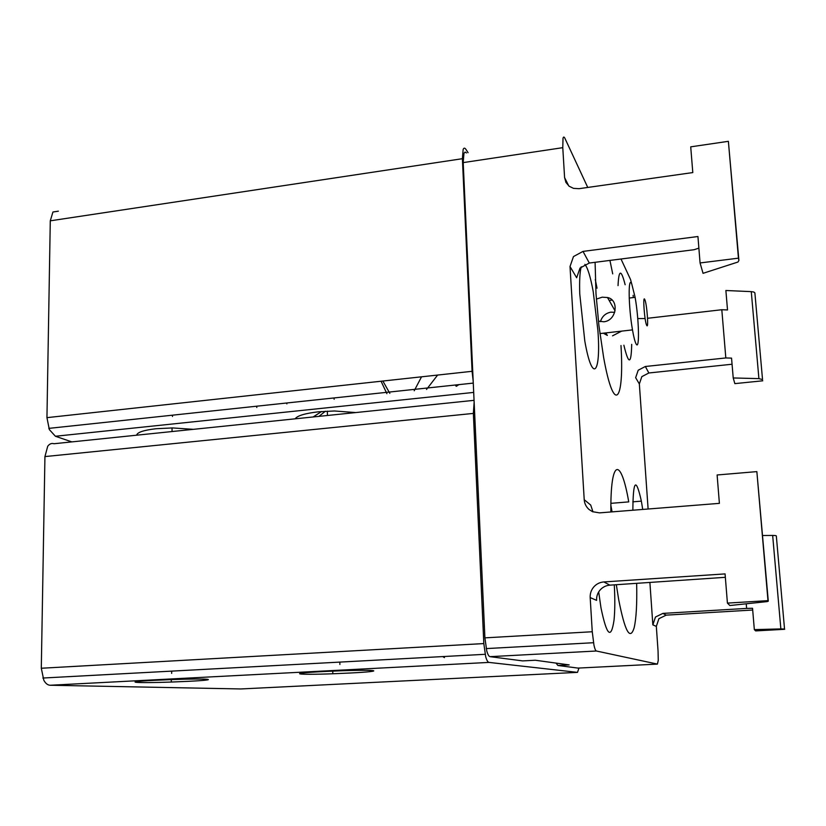 <?xml version="1.0" encoding="UTF-8"?>
<svg xmlns="http://www.w3.org/2000/svg" width="826" height="826" viewBox="0 0 826 826"><rect width="100%" height="100%" fill="white"/><g stroke="black" fill="none" stroke-linecap="round" stroke-linejoin="round"><path stroke-width="1.24" d="M349.512 673.045L332.826 673.768C295.708 675.152 285.672 673.469 323.4 671.559L340.044 670.826C380.425 669.349 385.752 671.28 349.512 673.045M188.411 681.326L171.312 682.049C135.268 683.37 119.791 682.08 154.658 680.314L171.674 679.581C210.857 678.177 222.184 679.674 188.411 681.326M485.698 656.711L483.819 643.578L41.3 668.244L43.799 680.211C45.554 683.453 47.671 685.136 50.149 685.25L489.002 662.411C487.815 662.204 486.72 660.304 485.698 656.711M578.974 668.038L577.498 672.374L489.002 662.411M474.062 400.342L53.979 443.738C51.594 443.004 49.508 443.851 47.712 446.277L44.934 456.582L473.36 413.413L474.145 402.221M473.36 413.413L483.819 643.578M577.498 672.374L240.727 688.956L50.149 685.25M41.3 668.244L44.934 456.582M295.15 418.823C297.329 415.685 305.073 413.351 318.402 411.813L334.437 410.987L355.758 412.566M136.651 435.199C137.219 432.318 143.703 430.16 156.104 428.725L172.5 427.93L193.418 429.334M473.174 381.013L472.08 371.308L46.948 417.646L49.333 429.582L55.404 436.262L473.69 392.412M58.367 211.177L52.936 212.003L50.283 220.821L462.395 158.695L463.149 149.434C463.861 147.72 464.801 147.73 465.967 149.444L468.094 152.707M313.704 416.614L321.562 411.524M318.939 416.366L325.372 411.255M286.684 403.005L286.88 403.914M459.153 384.606L456.024 386.145L455.394 385.009M462.395 158.695L472.08 371.308M71.831 441.889L55.404 436.262M46.948 417.646L50.283 220.821M610.879 505.481L612.076 511.872M595.278 279.56L597.033 288.191M636.061 343.864C639.758 351.267 639.014 319.115 635.111 297.35L631.756 283.948C628.008 274.975 628.421 307.035 632.489 329.894C633.738 337.091 634.926 341.747 636.061 343.864M614.699 312.342L610.91 312.156C605.572 313.178 602.071 316.348 600.44 321.675M603.341 333.208L607.347 335.418L605.778 332.93M612.541 335.841L621.658 331.123M644.786 299.559C646.903 303.524 648.864 330.121 646.675 325.289C644.548 321.593 642.545 294.232 644.786 299.559M596.362 299.115L602.206 297.174L607.502 297.536C619.314 299.652 616.867 320.55 603.868 321.779L598.406 321.138M444.46 657.641L442.757 656.577M437.625 375.066L426.526 389.449M414.218 390.76L421.539 376.821M381.065 381.23L386.898 393.672M256.824 407.507L256.556 406.216M636.66 583.393C637.104 603.816 636.278 618.591 634.162 627.708C630.104 640.976 624.941 631.57 618.664 599.49L616.33 584.725M620.987 345.536C624.415 401.797 614.09 415.932 603.62 357.4L598.902 325.454L596 293.85L595.092 262.307M609.929 260.417L612.716 273.881M614.296 584.86C615.06 598.974 614.978 610.724 614.038 620.099C611.095 639.861 606.749 635.762 600.977 607.802L598.695 591.912M584.891 264.351C587.689 267.717 590.456 276.751 593.192 291.433L597.91 330.576C601.122 373.858 592.418 384.617 584.798 341.024L579.749 293.86C579.336 280.871 579.831 271.847 581.236 266.798M631.694 344.349C631.25 364.793 628.648 365.082 623.878 345.216M556.022 663.092L557.911 665.477L577.952 668.089L657.413 664.104L596.403 651.012C595.587 650.754 594.761 648.792 593.956 645.116L592.263 631.745L590.177 597.57L596.589 600.368C596.413 596.434 597.58 592.975 600.11 589.991C602.732 587.09 605.985 585.469 609.877 585.149L603.837 581.938C599.841 582.268 596.496 583.92 593.801 586.914C591.21 589.981 590.001 593.543 590.177 597.57M737.959 262.028L703.05 273.323L700.066 262.947L738.444 258.166L728.377 141.318L738.909 260.479L737.959 262.028M767.199 601.596L729.874 605.52L727.417 603.104L767.984 600.636L756.853 471.615L768.294 601.183L767.199 601.596M753.828 292.032L751.278 291.63L758.908 378.628L762.532 379.578L754.881 292.858L753.828 292.032M775.273 535.537L772.661 535.434L780.859 628.916L784.535 629.02L776.316 535.857L775.273 535.537M568.763 185.922L564.592 177.59L565.934 182.422L569.145 186.232L573.502 188.359L579.057 188.679L692.797 172.572L690.722 146.842L728.377 141.318M583.011 251.403L573.481 256.566L570.012 266.519L576.651 277.753L580.017 268.058L589.31 263.04L583.011 251.403L697.939 236.515L700.066 262.947M593.006 511.893L590.704 505.058L584.219 499.689C584.519 503.602 586.13 506.865 589.041 509.477L592.5 511.676L599.48 512.874L719.394 503.354L717.113 474.981L756.853 471.615M652.85 624.869L656.329 626.387L658.9 618.695L666.179 615.143L662.906 613.398L655.472 617.022L652.85 624.869L649.897 582.526M645.343 366.496L638.199 370.234L635.648 377.688L639.345 383.945L641.833 376.635L648.854 372.98L645.343 366.496L725.817 357.947L721.81 309.729L647.553 318.289M466.494 152.944L465.079 152.046L463.954 153.337L463.2 162.598L484.903 637.858L486.762 650.929C487.774 654.522 488.868 656.433 490.035 656.66L522.672 660.903L535.331 660.242L569.166 664.909L557.911 665.477M656.329 626.387L658.054 651.043L658.26 660.408L657.413 664.104M564.592 177.59L562.774 147.668L563.012 138.303C563.456 136.6 564.106 136.631 564.963 138.417L587.751 187.45M603.837 581.938L725.073 573.905L727.417 603.104M584.219 499.689L570.012 266.519M621.007 259.013L630.548 279.529L631.725 283.948M633.129 295.316L633.294 297.566M754.881 292.858L762.532 379.578M758.908 378.628L733.22 377.957L734.851 383.625L762.77 380.796M732.063 364.235L648.854 372.98M639.345 383.945L648.111 509.012M776.316 535.857L784.535 629.02M780.859 628.916L754.334 629.618L755.645 630.909L784.7 629.298M752.692 610.022L666.179 615.143M610.879 511.965C610.321 457.439 621.059 457.046 628.741 501.888L610.91 503.333M618.034 285.62C618.798 269.286 621.162 268.997 625.148 284.753M632.861 510.22C633.108 479.906 635.948 476.881 641.368 501.145L642.721 509.446M637.755 318.578L645.116 318.578M721.81 309.729L727.51 309.957L725.878 290.504L751.278 291.63M725.342 577.312L609.877 585.149M698.868 248.151L694.098 249.71L589.31 263.04M762.635 535.506L772.661 535.434M754.334 629.618L752.548 608.277L746.621 608.411L746.25 603.847M733.22 377.957L731.547 358.112L725.817 357.947M768.294 601.183L767.984 600.636M738.909 260.479L738.444 258.166M662.906 613.398L746.621 608.411M382.872 381.034L389.831 393.362M592.263 631.745L484.903 637.858M463.2 162.598L562.774 147.668M490.035 656.66L596.403 651.012M332.826 673.768L332.764 671.115M171.312 682.049L171.302 679.602M485.12 654.306L42.838 678.032M171.663 673.407L171.663 671.125M339.889 664.465L339.827 662.101M327.437 415.488L327.333 411.152M172.045 431.544L172.045 427.93M473.267 383.099L48.817 428.374M456.768 386.238L456.035 384.937M172.489 416.48L172.489 415.179M334.138 399.278L334.107 397.946M609.165 300.457L612.107 300.096M629.205 298.052L635.111 297.35M607.502 297.525L615.081 310.875M599.913 333.59L632.489 329.894M593.491 642.721L486.194 648.596M641.368 501.145L632.799 501.836"/></g></svg>
